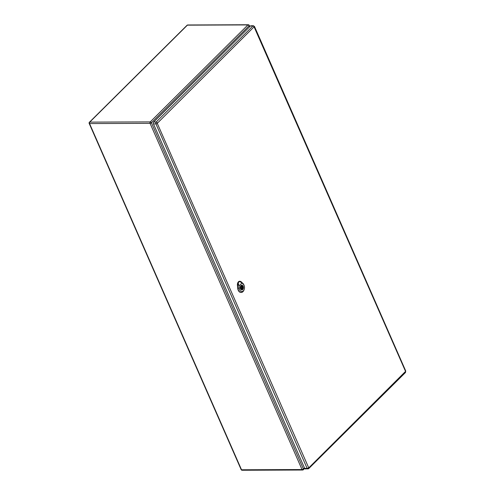 <?xml version="1.0" encoding="UTF-8"?>
<svg xmlns="http://www.w3.org/2000/svg" width="495" height="495" viewBox="0 0 495 495"><rect width="100%" height="100%" fill="white"/><g stroke="black" fill="none" stroke-linecap="round" stroke-linejoin="round"><path stroke-width="0.74" d="M156.321 130.42L156.63 131.125M160.683 140.363L160.993 141.063M226.147 289.482L226.456 290.188M230.509 299.425L230.819 300.131M295.973 448.55L296.276 449.25M300.335 458.488L300.644 459.193M254.331 26.916A1.04 0.427 156.3 0 0 254.51 26.501L253.384 25.746L250.94 25.752A1.337 0.891 89.8 0 0 250.451 25.975L153.71 122.048A1.337 0.891 89.8 0 0 153.462 123.905L304.673 468.375A1.337 0.891 89.8 0 0 305.421 468.982L308.707 468.623A1.04 0.65 -134.8 0 0 308.75 467.88L157.262 123.317L254.059 26.829L405.547 371.392L308.75 467.88M240.954 285.553A2.382 1.578 89.8 0 0 240.316 288.226A2.382 1.578 89.8 0 0 241.838 289.922A2.382 1.578 89.8 0 0 242.699 289.526A2.382 1.578 89.8 0 0 243.342 286.853A2.382 1.578 89.8 0 0 241.82 285.157A2.382 1.578 89.8 0 0 240.954 285.553M241.554 286.11L241.294 285.516A2.172 1.442 89.8 0 0 240.805 286.011L241.059 286.599A1.485 0.99 89.8 0 0 240.941 288.177A1.485 0.99 89.8 0 0 241.832 289.024A1.485 0.99 89.8 0 0 242.105 288.969L242.358 289.563A2.172 1.442 89.8 0 0 242.853 289.068L242.593 288.48A1.485 0.99 89.8 0 0 242.717 286.902A1.485 0.99 89.8 0 0 241.82 286.054A1.485 0.99 89.8 0 0 241.554 286.11L240.848 286.11M242.098 288.158A0.743 0.495 89.8 0 0 241.554 286.921A0.743 0.495 89.8 0 0 242.098 288.158M242.593 288.48L241.071 288.486M242.853 289.068L242.148 289.074M242.105 288.969L241.566 288.975M239.623 281.42C241.201 281.785 241.226 281.742 239.691 281.278C241.226 281.742 241.201 281.785 239.623 281.42L241.981 283.004L238.998 285.968L238.144 282.837L239.574 281.42M239.988 281.265A3.422 2.271 89.8 0 0 239.964 281.265A3.422 2.271 89.8 0 0 239.691 281.278L237.909 283.047L237.847 284.699M237.897 284.817L238.144 282.837M243.169 286.209A2.419 1.603 -90.2 0 1 243.243 288.684A2.419 1.603 -90.2 0 1 241.838 289.959A2.419 1.603 -90.2 0 1 240.224 287.546A2.419 1.603 -90.2 0 1 241.82 285.12A2.419 1.603 -90.2 0 1 243.169 286.209M239.852 281.265A3.434 2.277 89.8 0 0 239.741 281.253A3.434 2.277 89.8 0 0 237.427 285.145L237.711 288.208A4.913 3.261 89.8 0 0 241.059 292.465A4.913 3.261 89.8 0 0 241.17 292.452M237.909 283.047A3.422 2.271 89.8 0 0 237.656 285.145L237.94 288.208A4.907 3.255 89.8 0 0 241.282 292.452A4.907 3.255 89.8 0 0 244.066 289.798L244.202 289.383A4.016 2.667 -90.2 0 1 241.387 291.499A4.016 2.667 -90.2 0 1 239.19 288.084L238.998 285.968M241.981 283.004L243.2 284.105A4.016 2.667 -90.2 0 1 244.19 285.689A4.016 2.667 -90.2 0 1 244.202 289.383M244.19 285.689L244.047 285.281A4.907 3.255 89.8 0 0 242.835 283.344L241.071 281.754M249.548 26.872L249.072 25.79L151.421 122.766L303.398 468.975L304.468 467.911M150.065 123.335L89.552 123.571L241.529 469.78L302.043 469.551L150.065 123.335A1.04 0.427 156.3 0 0 151.421 122.766A1.04 0.65 -134.8 0 0 150.263 121.894L247.908 24.923L187.395 25.152L89.75 122.123L150.263 121.894A1.04 0.693 89.8 0 0 150.065 123.335M249.796 26.625L249.245 25.375A1.04 0.427 156.3 0 1 249.072 25.79A1.04 0.65 -134.8 0 0 247.908 24.923A1.04 0.693 89.8 0 1 248.286 24.75L187.772 24.979A1.04 1.04 0 0 0 187.042 25.282A1.04 0.65 -134.8 0 1 187.395 25.152A1.04 0.693 -90.2 0 1 187.772 24.979M242.111 470.25A1.04 0.693 -90.2 0 1 241.529 469.78A1.04 0.427 -23.7 0 1 241.152 469.625A1.04 1.04 0 0 0 242.111 470.25L302.624 470.021A1.04 0.693 -90.2 0 0 303.002 469.848A1.04 0.65 -134.8 0 0 303.355 469.718A1.04 0.65 -134.8 0 0 303.398 468.975A1.04 0.427 156.3 0 1 302.043 469.551A1.04 0.693 -90.2 0 0 302.624 470.021A1.04 1.04 0 0 0 303.355 469.718L304.685 468.4M89.397 122.259A1.04 1.04 0 0 0 89.174 123.416A1.04 0.427 156.3 0 0 89.552 123.571A1.04 0.693 -90.2 0 1 89.75 122.123A1.04 0.65 -134.8 0 0 89.397 122.259L187.042 25.282M253.384 25.746A1.337 0.891 89.8 0 0 252.902 25.963L250.451 25.975M254.059 26.829A1.04 0.65 -134.8 0 0 252.902 25.963L156.16 122.042L153.71 122.048M157.317 122.908A1.04 0.65 -134.8 0 0 156.16 122.042A1.337 0.891 89.8 0 0 155.906 123.892L153.462 123.905M157.262 123.317A1.04 0.427 156.3 0 1 155.906 123.892L307.123 468.369L304.673 468.375M308.478 467.794A1.04 0.427 156.3 0 1 307.123 468.369A1.337 0.891 89.8 0 0 307.865 468.969M254.51 26.501L405.721 370.978A1.04 0.427 156.3 0 1 405.547 371.392M405.721 370.978L405.448 372.543A1.04 0.65 -134.8 0 0 405.492 371.801M308.354 468.753A1.04 0.65 -134.8 0 0 308.707 468.623L405.448 372.543M241.053 281.717L241.337 282.311M237.674 285.145L237.365 285.145M237.959 288.208L237.643 288.208M239.302 288.071L237.829 288.22M243.231 284.173L242.804 283.276M238.578 285.052L237.6 285.151M249.245 25.375A1.04 1.04 0 0 0 248.286 24.75M241.152 469.625L89.174 123.416M240.978 288.288L241.832 288.282M240.972 286.797L241.826 286.797M237.755 284.118L237.817 284.693M238.114 284.681L238.046 283.944M241.059 281.562L239.753 281.271"/></g></svg>
